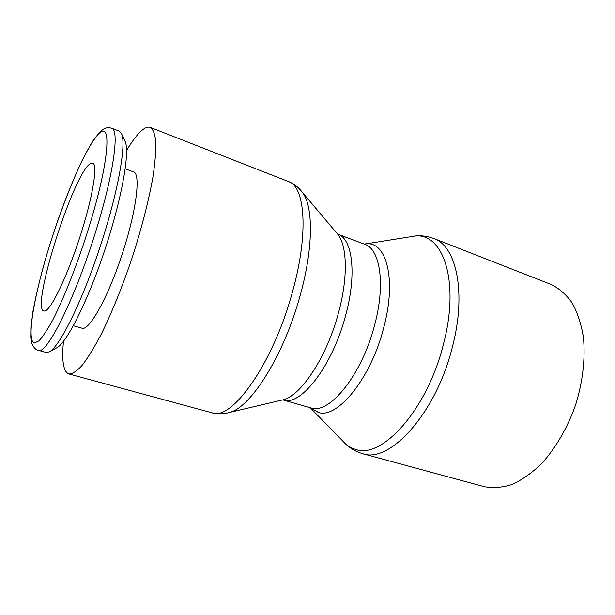 <?xml version="1.0" encoding="UTF-8"?>
<svg xmlns="http://www.w3.org/2000/svg" width="615" height="615" viewBox="0 0 615 615"><rect width="100%" height="100%" fill="white"/><g stroke="black" fill="none" stroke-linecap="round" stroke-linejoin="round"><path stroke-width="0.92" d="M63.491 341.34C61.577 360.628 63.33 371.491 68.742 373.928L68.857 373.958C72.332 374.066 76.698 371.276 81.964 365.571C87.684 358.153 93.98 347.959 100.845 334.983C111.377 313.765 122.308 286.89 132.017 258.108C141.373 229.211 148.615 201.105 152.797 177.797C155.011 163.283 156.033 151.344 155.864 141.98C155.026 134.262 153.189 129.411 150.337 127.436C148.346 126.698 145.97 127.336 143.203 129.358C138.337 133.032 132.802 140.059 126.59 150.429M211.844 412.757L212.044 412.811C218.041 414.31 223.952 414.156 229.779 412.342C250.712 407.645 284.076 354.932 300.12 295.638C313.458 248.206 313.427 206.194 302.442 192.51C298.836 187.575 294.178 183.923 288.473 181.556L150.337 127.436M229.003 412.565L283.484 399.735C301.358 395.322 326.949 356.477 338.435 313.05C348.029 278.28 347.291 246.423 338.05 234.63L301.95 191.865M443.423 344.239C427.41 409.436 381.83 459.559 355.716 449.419C351.319 448.166 347.421 445.798 344.016 442.308L310.214 407.753L318.662 412.557C337.743 418.646 370.807 378.302 383.568 328.256C397.275 278.234 385.851 239.127 364.326 244.117L412.173 236.491C441.847 229.518 460.735 279.133 443.423 344.239M44.349 311.029L43.78 310.959C30.727 308.323 72.824 175.129 89.982 163.874L92.657 163.083C97.754 163.99 93.518 193.279 82.033 230.225C68.918 273.26 50.261 312.243 44.349 311.029M38.338 350.296L46.263 352.487L49.315 351.842C59.447 347.006 81.81 302.326 99.899 247.491C118.049 192.679 126.713 143.472 121.463 133.555L119.225 131.141L111.722 128.251C119.487 129.627 113.913 172.631 96.593 228.703C76.122 296.338 46.832 355.109 38.507 350.335L38.338 350.296C36.154 350.143 34.048 348.075 32.018 344.085L30.75 337.604L30.865 327.733L32.995 311.252C36.585 291.71 42.197 269.485 49.83 244.586C59.717 213.574 71.194 183.585 82.225 160.331C87.384 150.229 91.512 142.926 94.602 138.413L101.091 130.864C107.31 126.352 108.924 127.712 111.722 128.251M125.237 168.841L133.616 171.931C140.889 173.807 136.507 210.361 122.6 252.942C108.77 295.538 90.159 329.494 82.61 328.372L73.377 325.75M49.315 351.842L56.788 347.79C66.72 342.986 88.03 300.781 105.05 249.19C122.124 197.63 130.165 151.036 125.045 141.258L121.463 133.555M343.493 441.778C348.667 447.52 355.047 451.487 362.642 453.678C389.595 463.91 436.243 413.119 452.417 346.898C466.685 292.671 456.33 245.854 433.76 238.489L550.994 284.422C558.989 288.266 566.008 294.37 572.05 302.734C577.362 312.328 581.137 323.736 583.374 336.959C585.495 357.769 582.866 381.446 575.671 404.732C567.576 427.725 555.576 448.304 541.469 463.756C531.791 473.035 521.966 479.946 511.98 484.489C502.14 487.603 492.869 488.325 484.159 486.649L362.381 453.601M68.857 373.958L212.044 412.811C231.571 421.39 273.014 363.834 292.286 292.555C308.861 234.123 305.271 186.491 288.473 181.556M282.846 399.919L284.03 400.204C301.365 405.669 332.615 365.233 345.522 315.818C357.054 274.205 352.495 238.612 337.827 234.184L337.65 234.107M337.827 234.184L364.741 244.286C380.216 249.044 385.705 284.514 374.481 325.573C361.974 374.343 330.055 413.872 311.713 408.145L283.038 399.965M49.892 244.524C34.263 294.424 26.007 341.033 34.417 343.032L38.945 340.871C42.835 336.705 47.486 329.648 52.913 319.685C64.237 297.575 77.951 262.582 88.991 227.127C108.893 163.013 112.022 120.732 99.453 133.324C87.53 143.464 65.321 194.74 49.892 244.524M433.76 238.489C426.356 235.722 418.869 235.099 411.297 236.629"/></g></svg>
